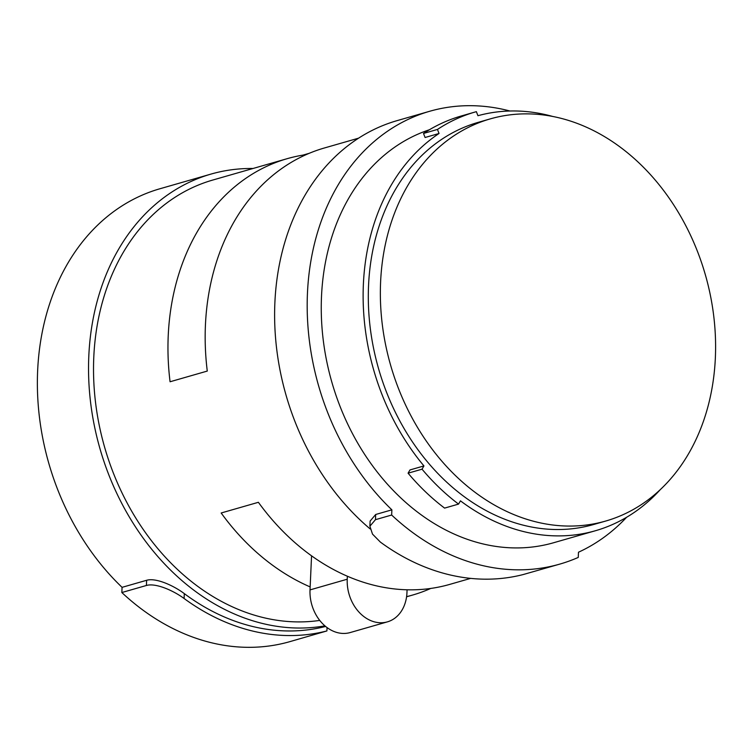 <?xml version="1.0" encoding="UTF-8"?>
<svg xmlns="http://www.w3.org/2000/svg" width="753" height="753" viewBox="0 0 753 753"><rect width="100%" height="100%" fill="white"/><g stroke="black" fill="none" stroke-linecap="round" stroke-linejoin="round"><path stroke-width="1.13" d="M715.35 357.986A209.202 163.721 -106 0 1 605.732 521.038A209.202 163.721 -106 0 1 380.604 281.951A209.202 163.721 -106 0 1 490.222 118.899A209.202 163.721 -106 0 1 715.35 357.986M423.506 133.45A219.989 172.164 -106 0 1 461.241 116L475.199 111.99A219.989 172.164 74 0 0 437.465 129.441L423.506 133.45L425.087 137.498L439.037 133.488L437.465 129.441M552.89 116.508A215.669 168.785 -106 0 0 477.939 115.708L476.367 111.66A219.989 172.164 74 0 0 475.199 111.99M458.549 504.096L444.59 508.106A219.989 172.164 -106 0 1 408.079 473.185L422.038 469.185A219.989 172.164 74 0 0 458.549 504.096L460.45 500.839A215.669 168.785 -106 0 0 595.472 530.724L553.606 542.744A215.669 168.785 -106 0 1 321.512 296.258A215.669 168.785 -106 0 1 429.455 129.732M605.732 521.038L593.684 524.502A209.202 163.721 -106 0 1 368.556 285.415A209.202 163.721 -106 0 1 478.174 122.362L490.222 118.899M408.079 473.185L409.99 469.938L423.939 465.928L422.038 469.185M660.117 489.808A215.669 168.785 -106 0 1 595.472 530.724M423.939 465.928A215.669 168.785 -106 0 1 363.379 284.239A215.669 168.785 -106 0 1 439.037 133.488M121.835 592.536L146.402 585.476C155.626 582.747 173.341 590.521 184.09 598.494A237.91 186.189 74 0 0 326.906 630.939L289.933 641.622A237.91 186.189 -106 0 1 121.835 592.536L122.071 587.34L146.637 580.281C155.899 577.551 173.585 585.533 184.306 593.618A233.242 182.537 74 0 0 325.625 626.449M122.071 587.34A233.242 182.537 -106 0 1 37.65 370.57A233.242 182.537 -106 0 1 159.862 188.777L211.038 174.075A233.242 182.537 -106 0 1 252.999 168.493M559.743 564.119L523.213 574.548A237.91 186.189 -106 0 1 380.397 542.113L372.5 534.103L369.892 526.206L375.455 519.683L391.645 515.033A237.91 186.189 74 0 0 559.743 564.119A237.91 186.189 74 0 0 578.248 557.427L578.483 552.222A233.242 182.537 74 0 0 626.637 517.255M369.883 526.206L370.118 521.076L375.691 514.487L391.88 509.837L391.645 515.033M509.95 111.011A233.242 182.537 74 0 0 429.671 111.275A233.242 182.537 74 0 0 307.459 293.068A233.242 182.537 74 0 0 391.88 509.837M324.929 625.865A233.242 182.537 -106 0 1 88.816 355.868A233.242 182.537 -106 0 1 211.038 174.075M429.671 111.275L397.104 120.631A233.242 182.537 74 0 0 274.892 302.424A233.242 182.537 74 0 0 370.165 528.935M406.949 592.78A37.321 29.207 -106 0 1 387.39 621.865A37.321 29.207 -106 0 1 347.237 579.217L347.368 576.224A227.02 177.67 74 0 0 407.081 589.787L406.949 592.78M387.39 621.865L350.173 632.558A37.321 29.207 -106 0 1 310.02 589.9L311.563 555.827M303.308 155.937L302.857 155.137L309.229 153.311M358.579 138.166L324.392 147.983A227.02 177.67 74 0 0 205.437 324.929A227.02 177.67 74 0 0 207.273 371.069L170.065 381.762A227.02 177.67 -106 0 1 168.23 335.622A227.02 177.67 -106 0 1 287.185 158.676L212.751 180.052A227.02 177.67 74 0 0 93.796 356.997A227.02 177.67 74 0 0 319.743 620.416M287.185 158.676A227.02 177.67 -106 0 1 302.857 155.137M310.151 586.916A227.02 177.67 -106 0 1 221.166 512.991L258.383 502.298A227.02 177.67 74 0 0 347.368 576.224M407.081 589.787A227.02 177.67 74 0 0 449.748 584.394L470.663 578.379M430.763 588.432A227.02 177.67 -106 0 1 412.531 595.077A227.02 177.67 -106 0 1 406.592 596.64M327.056 627.569L326.906 630.939M184.306 593.618L184.09 598.494M146.637 580.281L146.402 585.476M375.691 514.487L375.455 519.683M310.02 589.9L347.237 579.217M412.531 595.077L406.573 596.79"/></g></svg>
